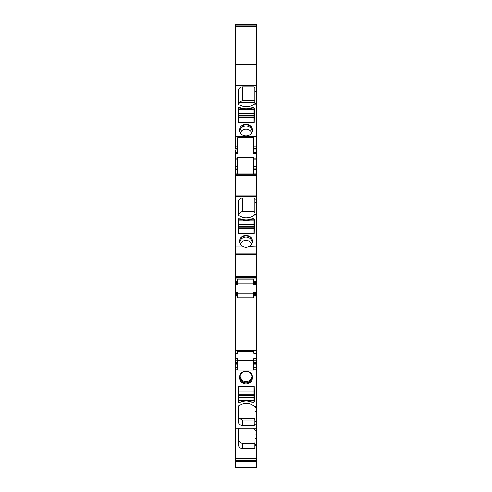 <?xml version="1.0" encoding="UTF-8"?>
<svg xmlns="http://www.w3.org/2000/svg" width="492" height="492" viewBox="0 0 492 492"><rect width="100%" height="100%" fill="white"/><g stroke="black" fill="none" stroke-linecap="round" stroke-linejoin="round"><path stroke-width="0.74" d="M237.556 148.375L237.556 146.862L235.447 146.862L235.447 148.375L237.556 148.375L237.556 154.088L253.81 154.088L253.81 153.32L256.769 153.32L256.769 159.875L253.81 159.875L253.81 157.397L237.556 157.397L237.556 158.166L235.231 158.166L235.231 180.951L235.656 181.48M235.231 149.894L235.231 152.649L237.556 152.649M235.231 353.231L235.231 350.126L256.769 350.126L256.769 294.61L253.81 294.61L253.81 292.285L256.769 292.285L256.769 283.417L253.81 283.417L253.81 284.683L256.769 284.683M256.769 295.661L253.81 295.661L253.81 297.801L237.556 297.801L237.556 296.928L235.231 296.928L235.231 350.126M235.231 296.928L235.231 265.791L235.656 265.785M235.656 255.237L235.231 255.237L235.231 265.791M235.231 255.237L235.231 246.055L242.445 246.055C244.616 247.525 246.849 247.624 249.137 246.338L256.769 246.055L256.769 254.02L235.231 254.02M256.344 190.865L256.769 190.853L256.769 196.246L256.344 196.246L256.769 196.246L256.769 196.843L235.231 196.843L235.231 246.055M235.231 196.843L235.231 196.493M235.231 180.607L235.231 196.782M235.231 174.752L235.231 173.442M237.556 153.32L235.231 153.32L235.231 158.166M235.231 153.32L235.231 152.797M253.81 148.393L256.769 148.393L256.769 149.912L253.81 149.912L253.81 137.742L237.556 137.742L237.556 141.013L235.231 141.013L235.231 148.375M235.231 141.013L235.231 85.38M235.656 67.176L235.231 67.176L235.231 85.153M235.231 67.176L235.231 25.873L256.769 25.873L256.769 65.571L256.344 65.571M256.344 460.469L256.769 460.451L256.769 467.4L235.231 467.4L235.231 428.237L256.769 428.237L256.769 424.288L255.077 424.288L254.235 425.537L242.519 425.537A4.225 4.145 -0 0 1 238.294 421.392L238.294 406.46A0.843 0.83 -0 0 1 238.638 405.789L243.362 403.668C247.519 402.85 251.227 403.772 254.487 406.429L255.077 407.247L255.077 424.288M253.81 360.181L237.556 360.181L237.556 363.674L235.447 363.674L235.447 362.395L237.556 362.395L237.556 358.65L235.231 358.65L235.447 350.728L256.769 350.728L256.769 363.662L253.81 363.662L253.81 370.027L237.556 370.027L237.556 369.172L235.231 369.172L235.231 428.237M235.231 369.172L235.231 358.65M237.556 146.862L237.556 141.013M256.769 350.728L256.769 350.126M235.231 292.285L237.556 292.285L237.556 293.552L235.447 293.552L237.556 293.552L237.556 294.61L235.447 294.61L235.447 295.661L237.556 295.661L235.231 295.661L235.447 296.928M235.231 294.61L235.231 293.552M237.556 293.847L253.81 293.847M253.81 283.128L237.556 283.128M235.231 283.417L235.447 282.365L237.556 282.365L237.556 283.417L235.447 283.417L237.556 283.417L237.556 284.683L235.231 284.683M235.231 281.307L237.556 281.307L237.556 279.192L253.81 279.192L253.81 281.307L256.769 281.307L256.769 256.178L256.344 256.178M256.769 277.666L235.447 277.666L235.447 276.818L256.769 276.818M235.447 276.818L235.231 276.006M235.656 276.006L235.231 275.606M235.656 256.227L235.231 256.227L235.656 256.32M256.344 254.831L256.769 254.831L256.769 256.178M235.447 255.237L235.231 254.831M249.555 246.055A6.544 5.781 0 0 0 252.544 241.203A6.544 5.781 0 0 0 242.863 236.129A6.544 5.781 0 0 0 239.456 241.203A6.544 5.781 0 0 0 242.445 246.055M256.769 196.843L256.769 246.055M254.579 215.072L238.663 215.072C239.192 213.079 240.477 211.898 242.519 211.535L242.519 197.962L254.235 197.962L255.077 198.707L255.077 214.524L254.487 215.145C251.227 217.538 247.519 218.362 243.362 217.63L238.638 215.717A0.843 0.744 0 0 1 238.294 215.121L238.294 201.689L238.294 215.121M242.519 197.962A4.225 3.727 0 0 0 238.294 201.689M252.119 218.835L251.523 218.946C247.98 220.268 244.438 220.268 240.902 218.946L238.399 218.835A0.424 0.375 0 0 0 237.98 219.211L238.19 233.559L254.235 233.559L254.444 219.211L254.02 218.835L252.119 218.835L252.119 219.211L254.02 219.211L254.02 226.092L238.399 226.092L238.399 224.383L254.02 224.383M235.231 196.019L235.656 196.253L235.231 196.394M235.656 189.42L235.231 189.426M235.231 180.613L235.656 180.613M256.344 177.772L256.769 177.772L256.769 180.466L256.344 180.466M235.656 178.264L235.231 178.264M235.447 178.264L235.231 177.772M256.769 168.153L253.81 168.153L253.81 166.634L256.769 166.634L256.769 177.772M256.769 173.073L253.81 173.073L253.81 173.91L237.556 173.91L237.556 169.654L235.231 169.654M237.556 169.654L237.556 158.166M256.769 85.153L256.344 85.153L256.769 85.153L256.769 148.393M255.077 102.188L239.542 102.188L242.519 100.448L242.519 86.869L254.235 86.869L255.077 87.613L255.077 103.431L254.487 104.052C251.227 106.444 247.519 107.274 243.362 106.536L238.638 104.63A0.843 0.744 0 0 1 238.294 104.027L238.294 90.596L238.294 104.027M242.519 86.869A4.225 3.727 0 0 0 238.294 90.596M249.137 135.183A6.544 5.781 0 0 0 252.544 130.109A6.544 5.781 0 0 0 242.863 125.042A6.544 5.781 0 0 0 239.456 130.109A6.544 5.781 0 0 0 249.137 135.183M240.902 107.859C244.438 109.181 247.98 109.181 251.523 107.859L254.02 107.748L254.444 108.117L254.235 122.471L237.98 122.287L237.98 108.117A0.424 0.375 0 0 1 238.399 107.748L240.902 107.859L240.902 108.369M256.344 69.889L256.769 69.889L256.769 84.931L256.344 84.931M235.231 79.765L235.656 79.772M235.231 77.687L235.447 79.765M256.769 69.876L256.344 69.876L256.769 69.864L256.769 67.176L256.344 67.176M235.656 66.684L235.231 66.684M235.231 460.321L256.769 460.321L256.769 445.229L255.077 445.229L255.077 430.266A0.843 0.83 180 0 0 254.807 429.657A12.669 12.435 180 0 0 252.931 428.237M256.769 424.288L256.769 363.662M251.523 402.204L254.02 402.327L254.444 401.909L254.235 385.956L238.19 385.956L237.98 401.909A0.424 0.412 -0 0 0 238.399 402.327L240.902 402.204C244.438 400.728 247.98 400.728 251.523 402.204L251.523 402.05M249.137 371.823A6.544 6.427 -0 0 1 252.544 377.456A6.544 6.427 -0 0 1 242.863 383.096A6.544 6.427 -0 0 1 239.456 377.456A6.544 6.427 -0 0 1 249.137 371.823M235.231 363.674L235.447 364.947L237.556 364.947L237.556 367.684L237.556 363.674M253.81 149.912L253.81 153.32M256.769 294.61L256.769 292.285M256.769 407.456L255.077 407.431L256.769 407.456M256.769 428.237L256.769 430.598L255.077 430.598M255.077 444.516L256.769 444.516L256.769 430.598M256.769 444.516L256.769 445.229M256.344 460.451L256.769 460.321M256.769 67.176L256.769 65.571M256.769 85.399L235.447 85.153M256.769 149.912L256.769 153.32M256.769 166.634L256.769 159.875M256.769 190.853L256.769 180.466M256.769 196.493L235.447 196.394L235.447 196.843M256.769 254.831L256.769 254.02M256.769 282.365L256.769 283.417L253.81 283.417L253.81 282.365L256.769 282.365L256.769 281.307M256.769 353.287L253.81 353.287L253.81 351.725L237.556 351.725L237.556 353.287L235.447 353.287M253.81 295.661L253.81 294.61M237.556 296.928L237.556 294.61M253.81 282.365L253.81 281.307M237.556 282.365L237.556 281.307M256.344 276.006L256.769 276.006M256.344 274.604L256.769 274.604L256.344 274.604M256.769 265.047L256.344 265.059M235.231 253.177L235.656 254.831M252.537 241.461A6.544 5.781 0 0 0 242.863 236.646A6.544 5.781 0 0 0 239.463 241.461M238.663 215.072L238.46 215.564M242.519 211.535L254.235 211.535L255.077 212.735M238.399 223.399A0.424 0.375 0 0 0 237.98 223.768M254.02 223.399A0.424 0.375 180 0 1 254.444 223.768M256.769 188.768L256.344 188.787M235.231 176.659L235.656 177.772M253.81 173.073L253.81 169.672L256.769 169.672M253.81 168.153L253.81 169.672M253.81 166.634L253.81 159.875M239.542 102.188L238.294 104.845M242.519 100.448L254.235 100.448L255.077 101.641M252.537 130.368A6.544 5.781 0 0 0 242.863 125.558L239.463 130.386M254.02 112.102A0.424 0.375 180 0 1 254.444 112.477M238.399 112.102A0.424 0.375 0 0 0 237.98 112.477M256.769 78.345L256.344 78.333M256.769 66.684L256.344 66.684M239.456 461.582L256.769 461.816M254.235 448.483L242.519 448.483L242.519 443.563L254.235 443.563L254.235 448.483A0.843 0.83 180 0 0 255.077 447.652L255.077 445.229M239.383 428.237A12.669 12.435 180 0 0 238.638 428.735A0.843 0.83 180 0 0 238.294 429.405L238.294 444.337A4.225 4.145 180 0 0 242.519 448.483M242.519 425.537L242.519 420.014L254.235 420.014L255.077 419.006M242.519 420.014L239.463 418.446A4.225 4.145 -0 0 1 238.294 415.586L238.294 406.46M253.81 363.662L253.81 358.65L256.769 358.65M235.447 369.172L235.447 367.684L237.556 367.684L237.556 369.172M238.399 400.691A0.424 0.412 -0 0 1 237.98 400.273M254.02 400.691A0.424 0.412 180 0 0 254.444 400.273M252.544 377.315L249.309 382.788L242.863 382.887A6.544 6.427 -0 0 1 239.456 377.352M256.769 293.552L253.81 293.552M255.077 430.266L255.077 428.286M251.209 244.702A5.91 5.221 0 0 0 251.91 242.23A5.91 5.221 0 0 0 250.348 238.7A5.91 5.221 0 0 0 243.165 237.654A5.91 5.221 0 0 0 241.652 238.7A5.91 5.221 0 0 0 240.09 242.23A5.91 5.221 0 0 0 240.791 244.702M254.598 215.072L255.077 213.325M251.209 133.615A5.91 5.221 0 0 0 251.91 131.143A5.91 5.221 0 0 0 250.348 127.606A5.91 5.221 0 0 0 243.165 126.561A5.91 5.221 0 0 0 241.652 127.606A5.91 5.221 0 0 0 240.09 131.143A5.91 5.221 0 0 0 240.791 133.615M254.235 443.563L255.077 442.548M242.519 443.563L239.456 441.994L238.294 439.128L238.294 429.405M255.059 407.112L255.077 418.507M255.059 418.446L239.463 418.446M243.165 382.13A5.91 5.799 180 0 0 251.91 377.038A5.91 5.799 180 0 0 248.835 371.946A5.91 5.799 180 0 0 241.652 380.968A5.91 5.799 180 0 0 243.165 382.13M251.56 244.001A5.91 5.221 0 0 0 250.348 242.23A5.91 5.221 0 0 0 241.652 242.23L240.44 244.001M251.603 132.809A5.91 5.221 0 0 0 250.348 130.94A5.91 5.221 0 0 0 241.652 130.94L240.397 132.809M255.034 430.008L255.077 442.05M255.059 441.994L239.456 441.994M251.879 376.429A5.91 5.799 -0 0 1 241.652 379.75L240.121 376.429M238.399 226.092L238.399 227.064L254.02 227.064L254.02 226.092M238.399 233.559L238.399 228.522L254.02 228.522L254.02 227.064M238.399 227.064L238.399 228.522M240.299 218.835L240.299 219.211L238.399 219.211L238.399 224.383M254.02 233.559L254.02 228.522M254.02 233.374L238.399 233.374M240.299 219.211A13.087 11.556 0 0 0 252.119 219.211M254.02 115.005L238.399 115.005L238.399 115.971L254.02 115.971L254.02 108.117L252.119 108.117A13.087 11.556 0 0 1 240.299 108.117L238.399 108.117L238.399 107.748M238.399 122.471L238.399 117.428L254.02 117.428L254.02 115.971M238.399 115.971L238.399 117.428M238.399 115.005L238.399 113.289L254.02 113.289M238.399 108.117L238.399 113.289M254.02 122.471L254.02 117.428M254.02 122.287L238.399 122.287M238.399 385.956L238.399 394.197L254.02 394.197L238.399 394.197L238.399 402.327M254.02 385.956L254.02 397.351L238.399 397.351M254.02 402.327L254.02 397.351M238.399 386.577L254.02 386.577M252.119 402.327A13.087 12.847 180 0 0 240.299 402.327M256.344 254.438L256.344 276.393L235.656 276.393L235.656 254.438L256.344 254.438M256.344 460.321L256.344 461.582L235.656 461.582L235.656 460.321M256.344 85.3L256.344 64.649L235.656 64.649L235.656 84.034L256.344 84.034M235.656 85.3L235.656 84.034M256.344 196.394L256.344 175.736L235.656 175.736L235.656 195.121L256.344 195.121M235.656 196.394L235.656 195.121M256.344 25.873L256.344 24.6L235.656 24.6L235.656 25.873M235.447 149.894L237.556 149.894M253.81 296.928L256.769 296.928M235.447 292.285L235.447 293.552M235.447 283.417L235.447 284.683M235.231 278.14L235.231 282.365M235.447 278.14L256.769 278.14M256.344 275.606L256.769 275.606M256.344 274.616L256.769 274.616M235.231 273.257L235.656 274.659M256.344 274.518L256.769 274.518M256.344 255.237L256.769 255.237M235.447 253.177L256.769 253.177M254.487 215.145L256.769 215.145M255.077 199.075L256.769 199.075M235.231 182.022L235.656 183.153M256.344 178.264L256.769 178.264M256.344 176.659L256.769 176.659M235.231 176.364L235.656 176.364M256.344 176.364L256.769 176.364M235.447 176.364L235.231 175.22M235.447 175.22L256.769 175.22M256.769 174.752L235.447 174.752M235.447 169.654L235.231 168.135M237.556 168.135L235.447 168.135L235.231 166.616M235.447 166.616L237.556 166.616M237.556 159.875L235.231 159.875M235.447 159.875L235.447 158.166M256.769 158.166L253.81 158.166M235.447 153.32L235.447 152.649M235.447 141.013L235.231 136.727M235.447 136.727L256.769 136.727M254.487 104.052L256.769 104.052M255.077 87.988L256.769 87.988M256.769 85.749L235.231 85.749M235.447 85.749L235.231 85.3M256.769 72.06L256.344 72.06M235.656 71.094L235.231 71.094M235.656 69.372L235.231 69.372M235.447 69.372L235.447 71.094M256.769 69.483L256.344 69.483M235.447 67.176L235.231 65.571M256.769 65.27L256.344 65.27M235.656 65.27L235.231 65.27M235.447 65.27L235.231 64.132M256.769 64.132L235.447 64.132M235.231 26.543L256.769 26.543M235.447 26.543L235.231 25.873M235.231 467.4L235.231 461.982M256.769 461.982L235.447 461.982M256.769 461.865L235.231 461.865M235.231 458.618L235.447 461.865M256.769 406.429L254.487 406.429M253.81 369.172L256.769 369.172M237.556 360.132L235.231 360.132M235.447 358.65L235.447 360.132M253.81 141.013L256.769 141.013M256.769 257.587L256.344 257.587M254.235 197.962L254.235 211.535M255.077 202.39L256.769 202.39M238.399 219.211L238.399 218.835M240.902 218.946L240.902 219.457M251.523 218.946L251.523 219.457M254.02 218.835L254.02 219.211M256.769 182.188L256.344 182.188M254.235 86.869L254.235 100.448M255.077 91.303L256.769 91.303M254.02 107.748L254.02 108.117M240.299 107.748L240.299 108.117M251.523 107.859L251.523 108.369M252.119 107.748L252.119 108.117M256.769 70.934L256.344 70.934M256.769 69.526L256.344 69.526M235.447 458.618L256.769 458.618M256.769 421.373L255.077 421.373M254.235 420.014L254.235 425.537M253.81 367.684L256.769 367.684M256.769 360.132L253.81 360.132M256.769 362.389L253.81 362.389M253.81 364.941L256.769 364.941M255.077 411.146L256.769 411.146M256.769 415.039L255.077 415.039M255.077 434.873L256.769 434.873M256.769 438.766L255.077 438.766M256.769 70.393L256.344 70.393M253.81 146.874L256.769 146.874M238.399 226.677L254.02 226.677M238.399 224.481L254.02 224.481M238.399 220.883L254.02 220.883M238.399 115.589L254.02 115.589M238.399 113.394L254.02 113.394M238.399 109.796L254.02 109.796M254.02 395.211L238.399 395.211M238.399 395.857L254.02 395.857M254.02 391.976L238.399 391.976M254.02 397.296L238.399 397.296M254.02 400.463L238.399 400.463M255.077 214.475L256.769 214.475M237.556 173.073L235.447 173.073M253.81 152.649L256.769 152.649M255.077 103.381L256.769 103.381"/></g></svg>
